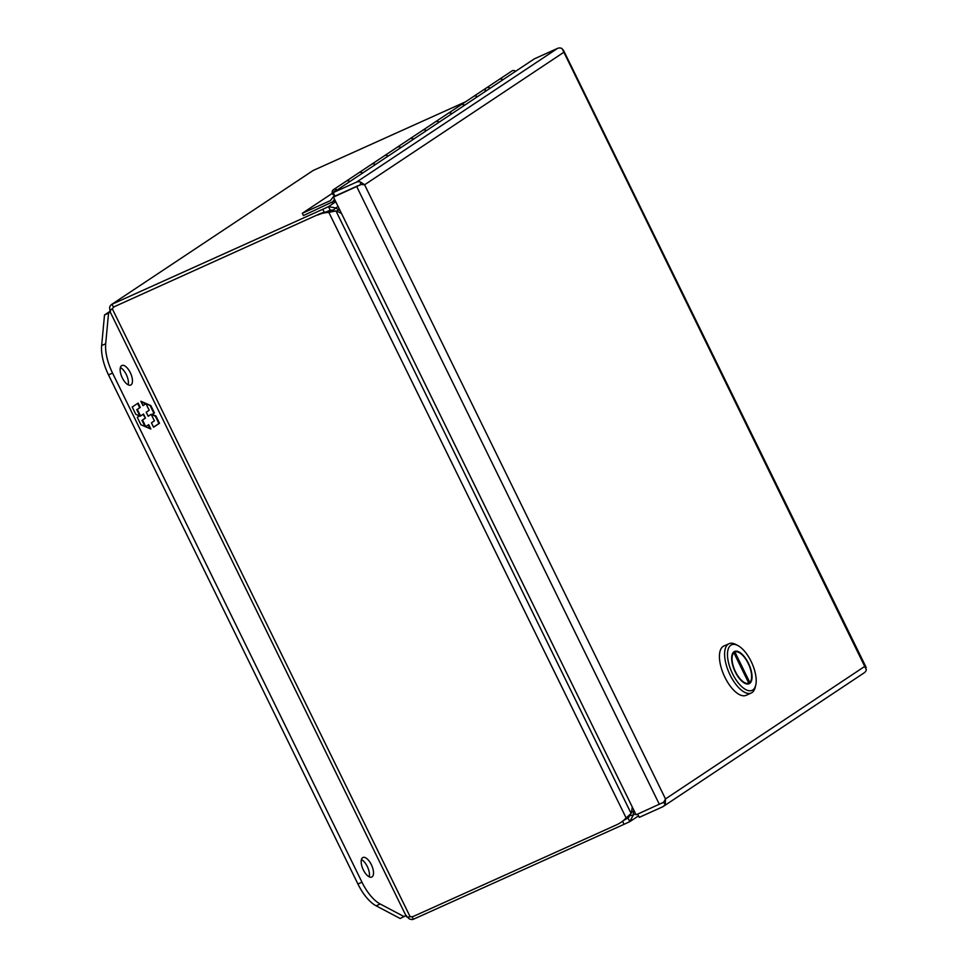 <?xml version="1.0" encoding="UTF-8"?>
<svg xmlns="http://www.w3.org/2000/svg" width="968" height="968" viewBox="0 0 968 968"><rect width="100%" height="100%" fill="white"/><g stroke="black" fill="none" stroke-linecap="round" stroke-linejoin="round"><path stroke-width="1.45" d="M362.625 173.054A3.436 3.073 -123.6 0 0 358.922 172.727L358.922 172.727A3.436 3.073 56.4 0 1 362.637 173.054M333.899 193.999L333.028 194.58A3.436 3.073 56.4 0 1 333.428 189.692L346.181 181.21A3.436 3.073 56.4 0 1 349.884 181.536A3.436 3.073 -123.6 0 0 346.181 181.21L371.676 164.245A3.436 3.073 56.4 0 1 375.378 164.572A3.436 3.073 -123.6 0 0 371.676 164.245L384.429 155.775A3.436 3.073 56.4 0 1 388.132 156.09A3.436 3.073 -123.6 0 0 384.417 155.775L397.17 147.293A3.436 3.073 56.4 0 1 400.873 147.62A3.436 3.073 -123.6 0 0 397.17 147.293L409.924 138.811A3.436 3.073 56.4 0 1 413.626 139.138A3.436 3.073 -123.6 0 0 409.924 138.811L422.677 130.329A3.436 3.073 56.4 0 1 426.38 130.656A3.436 3.073 -123.6 0 0 422.677 130.329L435.418 121.847A3.436 3.073 56.4 0 1 439.121 122.174A3.436 3.073 -123.6 0 0 435.418 121.847L448.172 113.377A3.436 3.073 56.4 0 1 451.874 113.692A3.436 3.073 -123.6 0 0 448.172 113.377L460.925 104.895A3.436 3.073 56.4 0 1 464.628 105.222A3.436 3.073 -123.6 0 0 460.925 104.895L473.667 96.413A3.436 3.073 56.4 0 1 477.369 96.74A3.436 3.073 -123.6 0 0 473.667 96.413L486.42 87.931A3.436 3.073 56.4 0 1 490.123 88.257A3.436 3.073 -123.6 0 0 486.42 87.931L499.173 79.449A3.436 3.073 56.4 0 1 502.876 79.775A3.436 3.073 -123.6 0 0 499.173 79.449L511.915 70.979A3.436 3.073 -123.6 0 1 515.617 71.293M358.341 185.578L334.94 196.129L358.184 185.638M563.279 49.9L564.235 52.006L364.621 184.767L361.1 184.489L333.488 197.097L636.109 814.814L663.721 802.206L665.5 798.927L865.102 666.165L866.215 667.521L563.316 49.949M333.488 197.097L334.94 196.129A3.775 3.376 56.4 0 1 333.936 195.742A3.775 3.376 -123.6 0 0 334.94 196.129L333.222 192.608L534.3 58.879L557.544 48.4A5.905 5.288 -123.6 0 1 562.057 48.557L866.348 669.711A5.905 5.288 -123.6 0 1 864.279 672.76L663.201 806.501A5.905 5.288 56.4 0 1 662.523 806.876L639.279 817.355L637.682 814.1M364.585 184.755L665.5 798.927L665.27 803.452A5.905 5.288 56.4 0 1 663.201 806.501M333.222 192.608L356.466 182.141A5.905 5.288 56.4 0 1 360.979 182.299L360.036 184.803L361.1 184.489M364.621 184.767L360.979 182.299M662.911 802.629L665.27 803.452M372.051 876.899A10.721 4.731 -114.3 0 1 371.748 877.056A10.721 4.731 -114.3 0 1 363.181 869.579A10.721 4.731 -114.3 0 1 362.625 857.672A10.721 4.731 -114.3 0 1 362.927 857.503A10.721 4.731 -114.3 0 1 371.494 864.981A10.721 4.731 -114.3 0 1 372.051 876.899M131.007 384.877A10.721 4.731 -114.3 0 1 130.704 385.046A10.721 4.731 -114.3 0 1 122.15 377.568A10.721 4.731 -114.3 0 1 121.593 365.662A10.721 4.731 -114.3 0 1 121.895 365.493A10.721 4.731 -114.3 0 1 130.45 372.97A10.721 4.731 -114.3 0 1 131.007 384.877M405.894 915.559L400.171 918.499L376.129 905.818A34.316 15.149 -114.3 0 1 357.918 884.014L108.513 374.906A34.316 15.149 -114.3 0 1 101.652 345.54L104.508 314.975L109.916 311.381M369.207 876.839A10.721 4.731 65.7 0 0 367.61 867.159A10.721 4.731 65.7 0 0 361.427 859.56M128.175 384.816A10.721 4.731 65.7 0 0 126.578 375.148A10.721 4.731 65.7 0 0 120.383 367.537M404.213 916.672L380.17 904.003A34.316 15.149 -114.3 0 1 361.959 882.187L112.554 373.079A34.316 15.149 -114.3 0 1 105.693 343.725L108.549 313.16L104.508 314.975M108.549 313.16L110.231 312.035M138.134 403.075L132.217 407.008L135.798 414.328L139.44 415.901L137.274 417.341L140.892 424.722L150.851 429.03L148.709 424.662L145.744 426.622L142.526 420.051L145.478 418.079L143.494 414.026L140.542 415.986L137.311 409.404L140.275 407.443L138.134 403.075M153.573 427.215L159.49 423.282L155.908 415.962L152.254 414.389L154.432 412.949L150.814 405.568L140.856 401.26L142.998 405.628L145.95 403.656L149.181 410.238L146.216 412.211L148.213 416.264L151.165 414.292L154.396 420.874L151.431 422.847L153.573 427.215M137.613 403.414L139.707 407.697L140.275 407.443M139.707 407.697L137.311 409.404M136.754 409.658L139.973 416.24L140.542 415.986M142.974 414.364L145.478 418.079M144.922 418.333L142.526 420.051M141.957 420.306L144.994 426.501M148.189 425L149.98 428.655M155.908 415.962L155.34 416.216L158.933 423.536L159.49 423.282M158.933 423.536L153.525 427.118M148.165 416.179L151.165 414.292M142.949 405.531L145.95 403.656M141.171 401.889L145.611 403.813M146.144 404.043L150.814 405.568M150.246 405.822L153.864 413.203L154.432 412.949M153.864 413.203L152.254 414.389M151.698 414.643L155.34 416.216M412.029 916.672L413.312 919.285L411.969 919.588L409.512 919.031L407.322 917.023M406.633 915.68C405.87 917.035 407.044 917.386 410.142 916.744L112.276 308.744C109.771 310.571 109.178 311.406 110.521 311.236C108.985 308.054 109.481 305.731 112.022 304.254L113.546 307.388M313.087 170.525L111.405 304.593L313.087 170.525L465.523 101.834M413.312 919.285L624.058 824.312A19.287 1.258 -26.1 0 0 629.781 821.638L628.063 818.141A19.287 1.258 153.9 0 1 624.578 819.787M620.718 822.534L622.17 821.566A36.965 33.081 -123.6 0 0 627.143 817.403L625.691 818.371A36.965 33.081 56.4 0 1 620.718 822.534A36.965 33.081 56.4 0 1 616.471 824.881L412.864 916.635L410.142 916.744M317.71 215.041A36.965 33.081 56.4 0 1 328.83 212.379L330.282 211.423A36.965 33.081 -123.6 0 0 319.162 214.073L114.103 306.796L319.162 214.073M112.276 308.744L114.103 306.796M326.627 211.811A19.287 1.258 -26.1 0 0 330.197 210.129L328.479 206.62A19.287 1.258 153.9 0 1 322.767 209.294L112.022 304.254M628.353 817.972L629.696 815.637L633.229 815.153L629.781 821.638L638.553 815.879M625.691 818.371L631.148 813.483L335.956 210.915L328.83 212.379L626.175 818.02M335.775 201.767L328.479 206.62L335.775 207.963L333.125 210.274L330.197 210.129M635.528 813.628L633.229 815.153A19.287 7.901 -97.8 0 1 633.483 811.656L633.689 809.889M632.237 806.925L631.826 810.337A19.287 12.693 -112.8 0 1 631.148 813.483M335.956 210.915A19.287 12.693 -112.8 0 1 338.727 212.04L341.547 213.553M330.282 211.423L332.956 211.411M340.046 210.492L338.582 209.705A19.287 8.543 -131 0 1 335.775 207.963L338.062 206.45M334.408 211.109A19.287 8.543 -131 0 1 333.125 210.274M485.149 90.835A3.436 3.073 56.4 0 1 486.42 87.931M333.428 189.692A3.436 3.073 56.4 0 1 337.13 190.006M332.326 193.322L302.306 213.287L303.432 215.574L335.194 200.582M332.012 202.699L334.529 199.214M334.492 195.209L330.427 200.606L302.306 213.287M333.875 193.963L333.028 194.58M333.742 192.269A1.718 1.537 56.4 0 1 335.678 190.974A1.549 1.379 56.4 0 0 334.045 192.063L335.013 190.902M729.049 643.696L723.882 646.019A27.044 11.931 65.7 0 0 724.947 677.358A27.044 11.931 65.7 0 0 746.098 695.326L751.265 693.003A27.044 11.931 -114.3 0 1 730.114 675.023A27.044 11.931 -114.3 0 1 729.049 643.696A27.044 11.931 -114.3 0 1 735.837 644.47L737.846 645.523A24.986 11.023 -114.3 0 1 751.12 661.41A24.986 11.023 -114.3 0 1 755.718 685.187A24.986 11.023 -114.3 0 1 732.558 673.764A24.986 11.023 -114.3 0 1 727.791 650.774A24.986 11.023 -114.3 0 1 737.846 645.523M735.256 671.961A17.702 7.817 65.7 0 0 749.111 683.735A17.702 7.817 65.7 0 0 748.421 663.213A17.702 7.817 65.7 0 0 734.567 651.44A17.702 7.817 65.7 0 0 735.256 671.961M732.885 652.952L734.906 652.045A17.025 7.514 -114.3 0 1 748.167 663.382A17.025 7.514 -114.3 0 1 749.801 682.452L748.688 682.948M755.718 685.187L755.185 687.401A27.044 11.931 -114.3 0 1 751.265 693.003M749.801 682.452L734.906 652.045M746.86 683.989L748.772 683.13L733.877 652.722L732.703 653.255M748.772 683.13A17.025 7.514 -114.3 0 1 735.511 671.792A17.025 7.514 -114.3 0 1 733.877 652.722M356.732 186.618L659.353 804.335M557.544 48.4L356.466 182.141M101.652 345.54L105.693 343.725M108.513 374.906L112.554 373.079M357.918 884.014L361.959 882.187M376.129 905.818L380.17 904.003M622.581 821.288L624.058 824.312M322.767 209.294L324.244 212.307M332.423 209.983L333.113 211.375M330.161 211.423L329.652 210.383M633.483 811.656L631.56 811.922M336.864 211.206L338.582 209.705M334.371 191.846L335.061 191.398M406.415 916.623L109.795 311.139"/></g></svg>
